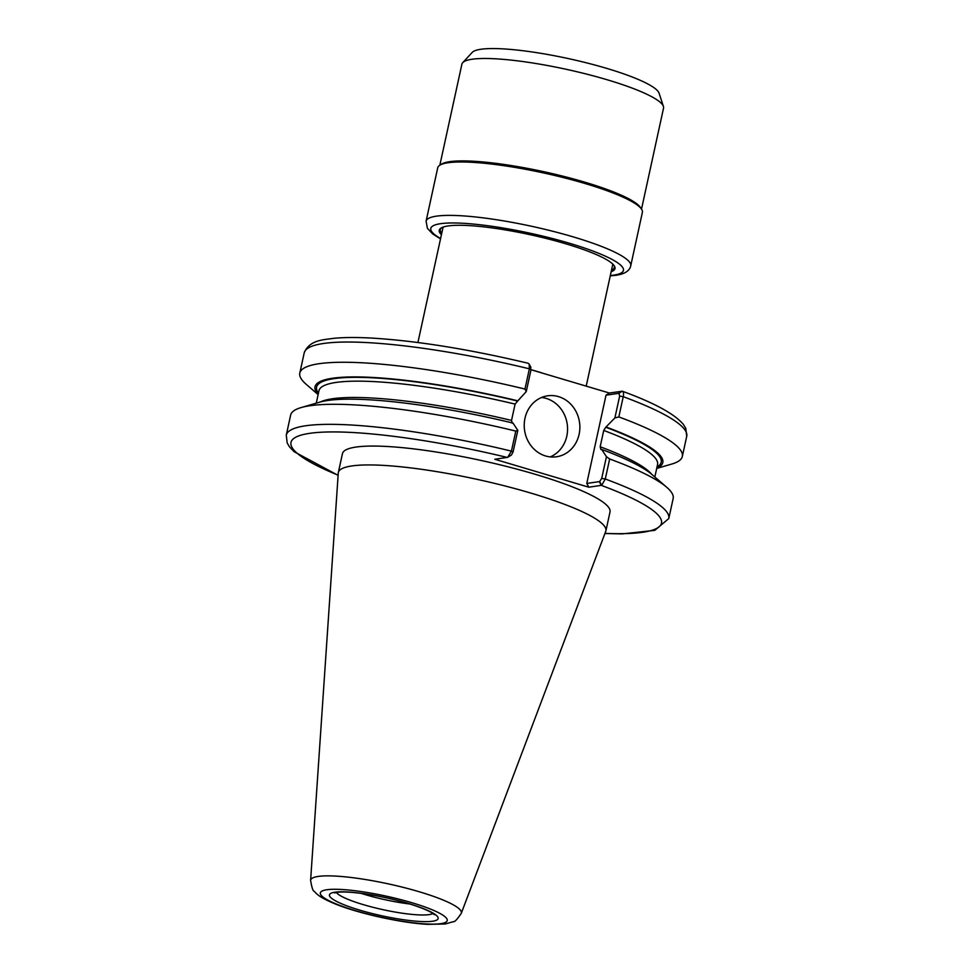<?xml version="1.0" encoding="UTF-8"?>
<svg xmlns="http://www.w3.org/2000/svg" width="973" height="973" viewBox="0 0 973 973"><rect width="100%" height="100%" fill="white"/><g stroke="black" fill="none" stroke-linecap="round" stroke-linejoin="round"><path stroke-width="1.46" d="M318.171 394.393A177.962 29.713 12.3 0 1 517.843 400.827L526.247 391.62L531.015 369.74L609.378 393.019L622.234 391.207L618.889 393.311L619.655 396.072L614.887 417.952L618.828 416.931A195.755 32.693 12.3 0 1 682.328 456.483A195.755 32.693 12.3 0 1 671.869 464.012L656.702 468.439M641.535 209.171L640.368 207.407A103.187 17.234 12.3 0 0 584.676 182.133A103.187 17.234 12.3 0 0 441.633 164.072L439.845 165.191A104.731 17.49 12.3 0 1 585.016 183.52A104.731 17.49 12.3 0 1 641.535 209.171A104.731 17.49 12.3 0 1 642.387 212.382L630.735 265.799A104.731 17.49 12.3 0 0 573.365 236.926A104.731 17.49 12.3 0 0 426.089 221.175L437.728 167.77A104.731 17.49 12.3 0 1 439.845 165.191L461.895 64.194A103.187 17.234 12.3 0 1 462.734 62.649L472.173 52.445A96.108 16.055 12.3 0 1 606.544 68.329A96.108 16.055 12.3 0 1 659.074 93.189L663.404 106.398A103.187 17.234 12.3 0 1 663.537 108.149L641.511 209.134M462.734 62.649A103.187 17.234 12.3 0 1 607.006 79.713A103.187 17.234 12.3 0 1 663.404 106.398M441.426 234.724A89.942 15.021 12.3 0 1 441.049 228.047A89.942 15.021 12.3 0 1 565.727 243.785A89.942 15.021 12.3 0 1 614.267 265.824A89.942 15.021 12.3 0 1 611.153 271.735M441.754 233.204A89.017 14.863 12.3 0 1 440.331 229.567A89.017 14.863 12.3 0 1 441.633 227.731M613.878 265.276A89.017 14.863 12.3 0 1 614.291 267.49A89.017 14.863 12.3 0 1 611.482 270.214M338.105 475.347L294.065 451.667L289.54 446.911L287.193 443.007L286.269 435.162L290.635 415.118A195.755 32.693 12.3 0 1 301.095 407.578A195.755 32.693 12.3 0 1 515.799 431.088L511.433 451.131L507.663 457.334L494.783 459.268L588.835 487.205L601.715 485.272L605.291 479.02L609.657 458.976A195.755 32.693 12.3 0 1 666.785 487.315A195.755 32.693 12.3 0 1 673.158 498.517L668.779 518.573A195.755 32.693 12.3 0 0 605.291 479.02L601.715 478.388L599.648 481.562L601.715 485.272M507.663 457.334L511.372 455.084L513.063 452.056L517.806 430.358L515.799 431.088M517.806 430.358L512.99 423.073A177.962 29.713 12.3 0 0 319.679 402.165L301.095 407.578M310.606 880.443L338.263 473.06A136.913 22.866 12.3 0 1 338.336 472.501L342.46 453.637A136.913 22.866 12.3 0 1 535.004 474.228A136.913 22.866 12.3 0 1 610.01 511.968L605.899 530.844A136.913 22.866 12.3 0 1 605.729 531.38L461.299 913.294C457.152 919.436 454.513 922.222 453.382 921.662L445.22 923.985L427.609 924.35C402.336 923.024 361.178 914.121 337.157 904.72C322.172 898.724 317.234 894.978 314.328 891.341C313.063 891.377 311.822 887.741 310.606 880.443A77.135 12.88 12.3 0 1 419.132 891.73A77.135 12.88 12.3 0 1 461.299 913.294M614.887 417.952L605.753 427.256L603.734 430.431L600.171 446.753L600.9 449.514L601.63 449.404A177.962 29.713 12.3 0 1 652.141 474.654L666.785 487.315M601.63 449.404L606.447 456.678L601.715 478.388M609.657 458.976L606.447 456.678M528.169 363.27L529.166 364.084L529.373 368.828L524.97 389.054L526.247 391.62M318.122 394.612L306.179 384.286A195.755 32.693 12.3 0 1 299.806 373.073A195.755 32.693 12.3 0 1 524.97 389.054M606.483 427.147A177.962 29.713 12.3 0 1 656.751 468.208M618.828 416.931L623.243 396.704C623.875 393.603 623.535 391.766 622.234 391.207L622.428 391.255C654.355 402.907 674.69 413.999 683.46 424.508L685.807 428.412L686.731 436.257A195.755 32.693 12.3 0 0 623.243 396.704L619.655 396.072M599.648 481.562L586.78 483.435L606.021 395.184L609.378 393.019M588.835 487.205L586.78 483.435M606.021 395.184L618.889 393.311M299.806 373.073L304.221 352.846A195.755 32.693 12.3 0 1 529.373 368.828L531.015 369.74L530.249 366.979M550.231 456.896A30.808 27.755 81.7 0 0 567.49 426.673A30.808 27.755 81.7 0 0 546.218 398.419A30.808 27.755 81.7 0 0 541.572 397.483M545.573 455.972A30.808 27.755 -98.3 0 1 524.24 424.24A30.808 27.755 -98.3 0 1 547.604 395.816A30.808 27.755 -98.3 0 1 558.514 396.619A30.808 27.755 -98.3 0 1 579.847 428.351A30.808 27.755 -98.3 0 1 556.495 456.775A30.808 27.755 -98.3 0 1 545.573 455.972M512.26 423.182L511.53 420.421L515.094 404.099L517.843 400.827M409.876 904.002A50.207 8.38 12.3 0 1 365.556 894.722A50.207 8.38 12.3 0 1 361.238 893.396M338.336 472.501A136.913 22.866 12.3 0 1 530.893 493.104A136.913 22.866 12.3 0 1 605.899 530.844M545.026 373.912A86.865 14.51 -167.7 0 0 536.634 371.309A86.865 14.51 -167.7 0 0 531.027 369.691M612.759 264.364L612.808 264.109A86.865 14.51 12.3 0 1 612.759 264.364L586.208 386.147M417.916 342.508L443.031 227.354A86.865 14.51 12.3 0 1 443.104 227.098M440.599 238.519A98.565 16.456 12.3 0 1 458.928 223.085A98.565 16.456 12.3 0 1 569.424 243.25A98.565 16.456 12.3 0 1 613.708 275.14A98.565 16.456 12.3 0 1 610.326 275.529M286.269 435.162A195.755 32.693 12.3 0 1 511.433 451.131L513.063 452.056M338.118 475.165A189.589 31.659 12.3 0 1 313.963 432.803A189.589 31.659 12.3 0 1 507.274 457.444M599.271 481.611L601.326 485.381A189.589 31.659 12.3 0 1 604.987 533.35M618.512 393.36L621.869 391.207M600.171 446.753A173.267 28.935 12.3 0 1 651.533 474.131M320.458 401.946A173.267 28.935 12.3 0 1 511.53 420.421M603.734 430.431A173.267 28.935 12.3 0 1 657.553 464.547L654.841 476.989M316.261 403.163L318.974 390.732A173.267 28.935 12.3 0 1 515.094 404.099M605.753 427.256A176.344 29.445 12.3 0 1 657.03 466.931M318.451 393.116A176.344 29.445 12.3 0 1 517.113 400.925M432.912 913.489A50.207 8.38 12.3 0 1 429.044 914.62A50.207 8.38 12.3 0 1 363.391 904.659A50.207 8.38 12.3 0 1 336.33 892.436M407.675 903.236A55.595 9.28 12.3 0 1 432.644 921.224A55.595 9.28 12.3 0 1 359.937 910.193A55.595 9.28 12.3 0 1 334.967 892.205A55.595 9.28 12.3 0 1 407.675 903.236M411.688 902.652A64.948 10.849 12.3 0 1 440.854 923.657A64.948 10.849 12.3 0 1 355.923 910.777A64.948 10.849 12.3 0 1 326.758 889.76A64.948 10.849 12.3 0 1 411.688 902.652M630.735 265.799C629.689 270.859 624.739 274.021 615.885 275.298L610.253 275.87M426.089 221.175L427.415 228.363L432.863 234.067L440.514 238.872M604.926 533.52L622.282 533.897L654.744 530.358L668.779 518.573M304.221 352.846C309.633 339.674 323.583 339.893 334.238 338.263C344.308 337.351 356.629 337.278 371.187 338.045C416.639 340.781 468.986 349.185 528.254 363.282M682.328 456.483L686.731 436.257M529.166 364.084L530.93 367.368M334.554 892.91L339.322 892.095C346.996 891.657 358.137 892.667 372.732 895.148C388.336 897.933 402.579 901.485 415.447 905.802C423.669 908.648 429.385 911.142 432.62 913.294L434.335 914.656L433.958 913.671"/></g></svg>
